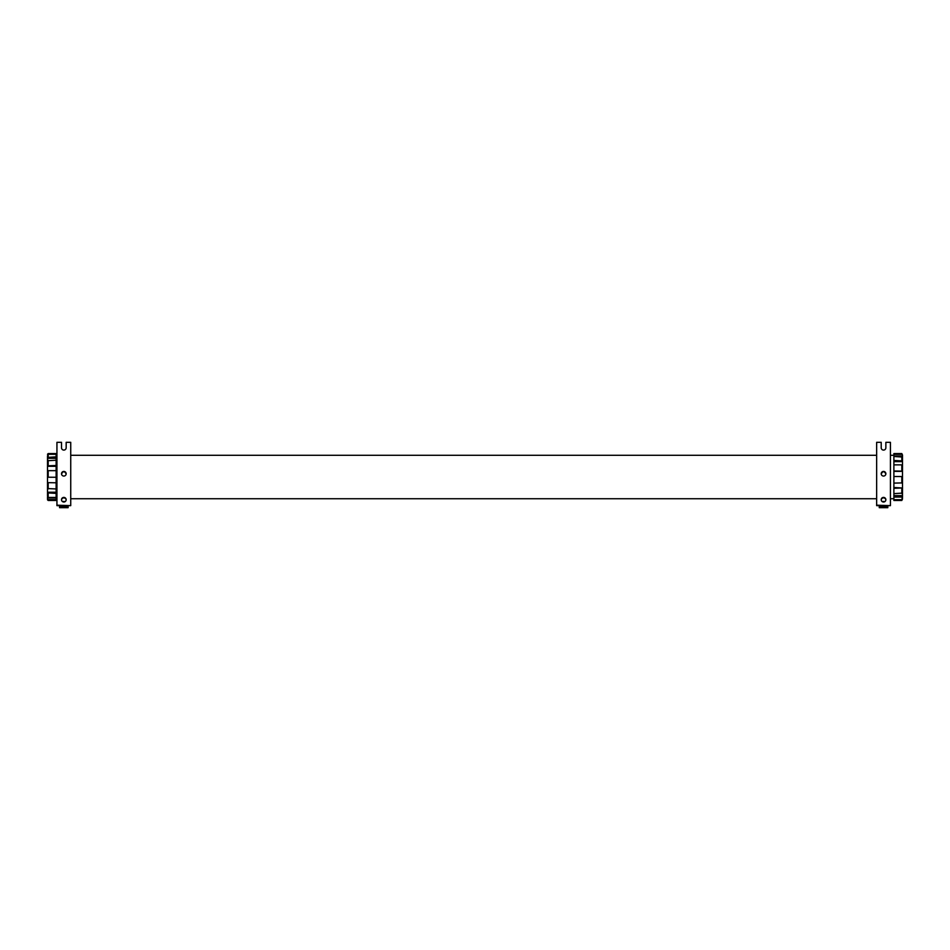 <?xml version="1.0" encoding="UTF-8"?>
<svg xmlns="http://www.w3.org/2000/svg" width="950" height="950" viewBox="0 0 950 950"><rect width="100%" height="100%" fill="white"/><g stroke="black" fill="none" stroke-linecap="round" stroke-linejoin="round"><path stroke-width="1.43" d="M890.435 455.299L893.879 455.299L893.879 498.738L890.435 498.738M48.189 477.256L48.189 470.654L56.121 470.654L56.121 482.434L56.121 477.256L47.5 477.233L47.5 466.308L56.121 466.308L56.121 470.654L56.121 458.304L56.121 460.228L47.5 460.738L47.5 456.439M56.121 488.941L56.121 492.231L56.121 488.941L47.5 488.573L47.5 482.647L56.121 482.79L56.121 488.941M48.189 497.444L56.121 497.444L56.121 493.383L47.5 492.919L48.189 497.444L48.189 493.383M56.121 498.738L56.941 498.738M70.739 498.738L876.648 498.738M56.121 455.299L56.941 455.299M70.739 455.299L876.648 455.299M901.811 453.577L893.879 453.577L893.879 454.385L901.811 454.385L902.5 455.038L901.811 453.577L901.811 454.385M893.879 456.463L902.5 457.081L902.5 460.928L893.879 460.465L893.879 454.385M893.879 460.465L893.879 470.974L902.5 471.129L902.5 465.227L901.811 464.859L901.811 470.974M893.879 464.859L901.811 464.859M893.879 470.974L893.879 476.508L902.5 476.544L902.5 492.349M893.879 476.508L893.879 483.111L902.5 482.909M893.879 483.111L893.879 493.62L902.5 493.109L902.5 497.764M893.879 488.3L902.5 487.979L902.5 493.109M893.879 493.62L893.879 499.676L901.811 499.676L902.5 496.482L901.811 499.676M893.879 497.064L901.811 497.064M893.879 499.676L893.879 500.472L901.811 500.46L902.5 498.999M893.879 456.036L902.5 456.036L902.5 460.928M902.5 465.785L902.5 471.129M902.5 476.591L902.5 482.6M902.5 456.036L902.5 455.038M893.879 461.629L902.5 461.629L902.5 465.227M893.879 471.354L902.5 471.354L902.5 476.544M893.879 487.504L902.5 487.979M893.879 495.615L902.5 495.615L902.5 496.482M902.5 498.738L901.811 500.472L893.879 500.472M56.121 500.472L48.189 500.472L47.5 498.928L48.189 499.581L56.121 499.581L56.121 500.472L48.189 500.472L48.189 499.581M56.121 465.5L47.5 465.821L47.5 460.738M47.5 457.425L47.5 458.304L56.121 458.304L56.121 456.831L47.5 457.425L48.189 454.302L56.121 454.302L56.121 453.577L48.189 453.577L47.5 455.988M56.121 456.831L56.121 454.302M48.189 470.654L47.5 470.867M56.121 453.577L48.189 453.577L47.5 454.266M47.5 495.912L47.5 492.919M47.5 465.821L47.5 461.51M47.5 498.061L47.5 498.928L47.5 497.942L56.121 497.942L56.121 499.581M47.5 482.647L56.121 482.79M47.5 488.573L47.5 492.231L56.121 492.231L56.121 493.383M47.5 482.434L47.5 477.197M47.5 497.942L47.5 496.826M56.941 505.186L70.739 505.637L56.941 505.637L56.941 442.32L61.512 442.32L61.512 447.782A2.328 2.304 -0 0 0 63.84 450.086A2.328 2.304 -0 0 0 66.168 447.782L66.168 442.32L70.739 442.32L70.739 505.186M66.156 499.949A2.328 2.304 -0 0 0 61.524 499.949M61.512 473.753A2.328 2.304 -0 0 0 63.84 476.057A2.328 2.304 -0 0 0 66.168 473.753A2.328 2.304 -0 0 0 63.84 471.438A2.328 2.304 -0 0 0 61.512 473.753M61.512 499.712A2.328 2.304 -0 0 0 63.84 502.016A2.328 2.304 -0 0 0 66.168 499.712A2.328 2.304 -0 0 0 63.84 497.408A2.328 2.304 -0 0 0 61.512 499.712M66.168 474.026C64.612 470.974 63.068 470.974 61.512 474.026M59.565 505.637L59.565 507.68L68.115 507.68L68.115 505.637M59.565 506.576L68.115 506.576M876.648 505.186L890.435 505.637L876.648 505.637L876.648 442.32L881.208 442.32L881.208 447.782A2.328 2.304 -0 0 0 883.536 450.086A2.328 2.304 -0 0 0 885.863 447.782L885.863 442.32L890.435 442.32L890.435 505.186M885.851 499.949A2.328 2.304 -0 0 0 881.22 499.949M881.208 473.753A2.328 2.304 -0 0 0 883.536 476.057A2.328 2.304 -0 0 0 885.863 473.753A2.328 2.304 -0 0 0 883.536 471.438A2.328 2.304 -0 0 0 881.208 473.753M881.208 499.712A2.328 2.304 -0 0 0 883.536 502.016A2.328 2.304 -0 0 0 885.863 499.712A2.328 2.304 -0 0 0 883.536 497.408A2.328 2.304 -0 0 0 881.208 499.712M885.863 474.026C884.319 470.974 882.764 470.974 881.208 474.026M879.261 505.637L879.261 507.68L887.811 507.68L887.811 505.637M879.261 506.576L887.811 506.576M901.811 456.463L901.811 460.465M901.811 476.508L901.811 483.111M901.811 488.3L901.811 493.62M48.189 488.941L48.189 482.79M48.189 465.5L48.189 460.228M48.189 456.831L48.189 454.302M48.189 500.472L47.5 499.783M62.368 501.505L65.312 501.505M882.063 501.505L885.008 501.505"/></g></svg>
